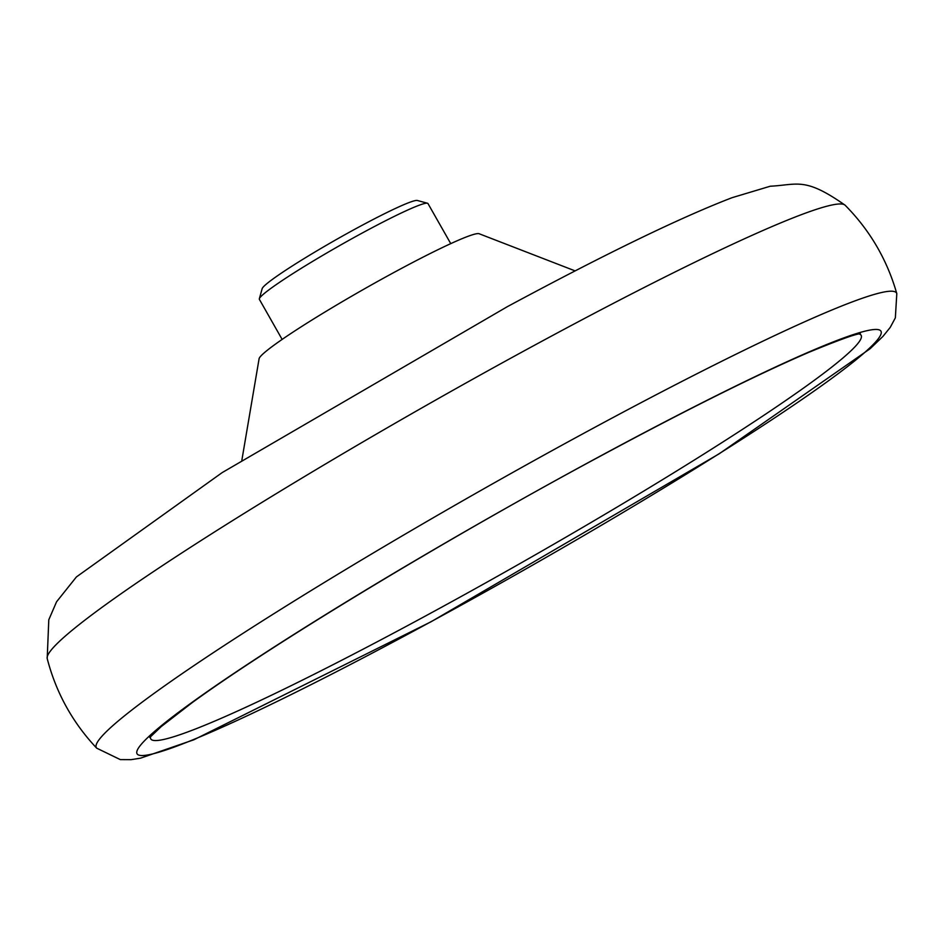 <?xml version="1.0" encoding="UTF-8"?>
<svg xmlns="http://www.w3.org/2000/svg" width="944" height="944" viewBox="0 0 944 944"><rect width="100%" height="100%" fill="white"/><g stroke="black" fill="none" stroke-linecap="round" stroke-linejoin="round"><path stroke-width="1.42" d="M450.748 243.635L427.986 203.574A96.961 7.104 150.4 0 0 427.49 203.243L417.378 200.482A89.503 6.561 150.4 0 0 359.664 226.619A89.503 6.561 150.4 0 0 262.161 288.663L259.34 298.764A96.961 7.104 150.4 0 0 259.376 299.354L282.138 339.415M602.98 454.642A427.774 31.341 -29.6 0 1 869.223 348.407A427.774 31.341 -29.6 0 1 415.041 630.344A427.774 31.341 -29.6 0 1 148.798 736.58A427.774 31.341 -29.6 0 1 602.98 454.642M896.8 293.655C887.148 259.789 869.955 230.348 845.21 205.308A458.973 33.618 150.4 0 0 845.14 205.226A458.973 33.618 150.4 0 0 547.367 338.294A458.973 33.618 150.4 0 0 47.2 658.523A458.973 33.618 150.4 0 0 47.224 658.617C56.062 692.695 72.558 722.549 96.701 748.167L120.289 759.601L131.133 759.649L140.514 758.174L193.921 739.754L431.101 621.742L719.245 453.757L870.156 348.69L882.935 336.418L890.263 327.356L895.349 317.845L896.8 293.655A460.176 33.713 150.4 0 0 597.528 425.874A460.176 33.713 150.4 0 0 96.701 748.167M575.156 270.904L479.363 233.829A126.791 9.287 150.4 0 0 397.247 270.692A126.791 9.287 150.4 0 0 259.057 358.98L241.853 460.247M427.49 203.243A96.961 7.104 150.4 0 0 364.974 231.551A96.961 7.104 150.4 0 0 259.34 298.764M150.603 736.521A408.516 29.925 150.4 0 0 520.734 563.131A408.516 29.925 150.4 0 0 859.193 333.987M149.801 737.465L161.223 726.585L192.34 702.513C278.551 639.737 460.342 531.13 602.402 455.055C688.365 408.846 757.147 374.615 808.725 352.372C839.192 339.828 856.409 333.633 860.409 333.787M47.2 658.523L48.793 619.783L56.557 601.8L76.405 576.937L222.17 472.602L507.388 306.647C605.045 254.066 679.94 217.734 732.072 197.685L770.245 186.228C797.845 184.823 804.618 176.752 845.14 205.226"/></g></svg>
